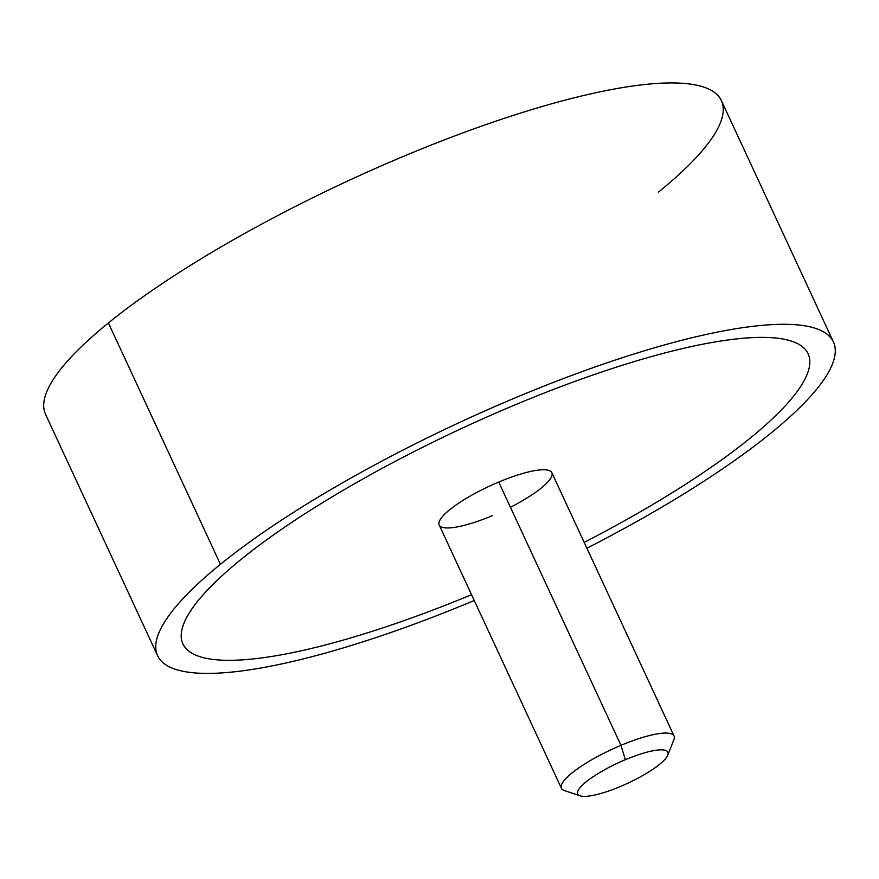 <?xml version="1.0" encoding="UTF-8"?>
<svg xmlns="http://www.w3.org/2000/svg" width="879" height="879" viewBox="0 0 879 879"><rect width="100%" height="100%" fill="white"/><g stroke="black" fill="none" stroke-linecap="round" stroke-linejoin="round"><path stroke-width="1.32" d="M658.558 192.04A372.553 84.439 155.1 0 0 582.942 95.668A372.553 84.439 155.1 0 0 108.403 322.945A372.553 84.439 -24.9 0 1 471.254 129.828A372.553 84.439 -24.9 0 1 721.395 100.635L833.435 341.997A372.553 84.439 155.1 0 0 583.293 371.18A372.553 84.439 155.1 0 0 220.442 564.307L108.403 322.945L220.442 564.307A372.553 84.439 155.1 0 0 157.605 655.701A372.553 84.439 155.1 0 0 474.253 600.511A372.553 84.439 -24.9 0 1 188.161 672.182A372.553 84.439 -24.9 0 1 220.442 564.307A372.553 84.439 -24.9 0 1 694.981 337.031A372.553 84.439 -24.9 0 1 770.597 433.391A372.553 84.439 155.1 0 0 833.435 341.997M157.605 655.701L45.565 414.35A372.553 84.439 -24.9 0 1 108.403 322.945M586.886 548.221A372.553 84.439 155.1 0 0 770.597 433.391A372.553 84.439 -24.9 0 1 586.886 548.221M808.098 353.765A344.612 78.11 155.1 0 0 513.292 405.604A344.612 78.11 155.1 0 0 241.066 559.396A344.612 78.11 155.1 0 0 182.942 643.944M510.424 507.26A62.09 14.075 155.1 0 0 551.847 472.715A62.09 14.075 155.1 0 0 498.723 482.055L620.937 745.348A62.09 14.075 155.1 0 0 561.417 788.287L439.203 525.005A62.09 14.075 -24.9 0 1 498.723 482.055A62.09 14.075 -24.9 0 1 551.847 472.715L674.061 736.009A62.09 14.075 155.1 0 0 620.937 745.348L498.723 482.055A62.09 14.075 155.1 0 0 438.984 522.609A62.09 14.075 155.1 0 0 492.317 515.665M580.118 795.836L564.34 790.54A62.09 14.075 -24.9 0 1 620.937 745.348L625.387 759.676A49.674 11.262 155.1 0 0 580.118 795.836A49.674 11.262 155.1 0 0 620.266 786.562A49.674 11.262 155.1 0 0 667.754 755.16A49.674 11.262 155.1 0 0 625.387 759.676L620.937 745.348A62.09 14.075 -24.9 0 1 673.885 739.689L667.754 755.16M471.551 594.687A344.612 78.11 -24.9 0 1 210.301 659.052A344.612 78.11 -24.9 0 1 241.077 559.407A344.612 78.11 -24.9 0 1 513.292 405.615A344.612 78.11 -24.9 0 1 779.42 338.47A344.612 78.11 -24.9 0 1 749.974 438.313A344.612 78.11 -24.9 0 1 584.183 542.398M625.387 759.676A49.674 11.262 -24.9 0 1 668.062 754.116A49.674 11.262 -24.9 0 1 620.266 786.562A49.674 11.262 -24.9 0 1 577.602 792.122A49.674 11.262 -24.9 0 1 625.387 759.676"/></g></svg>
